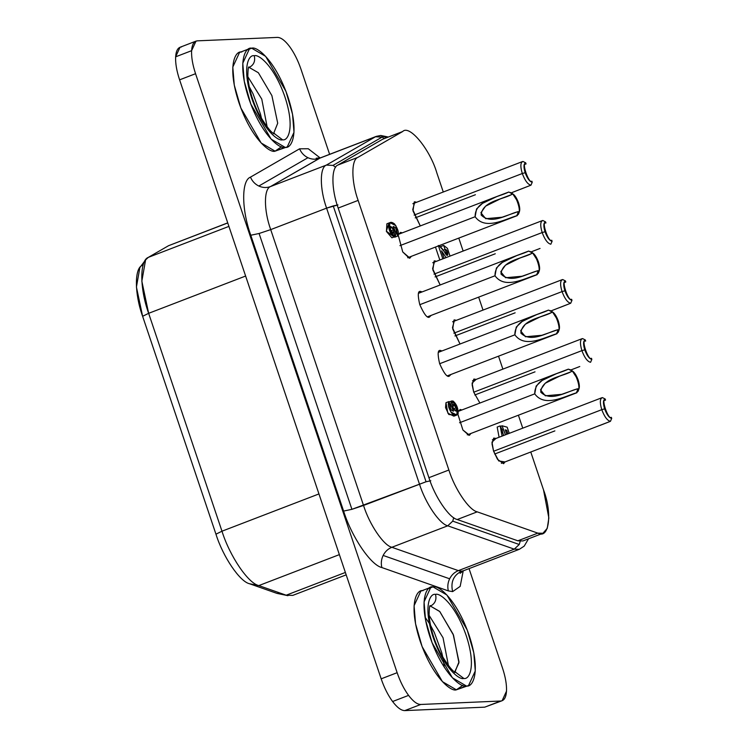 <?xml version="1.0" encoding="UTF-8"?>
<svg xmlns="http://www.w3.org/2000/svg" width="748" height="748" viewBox="0 0 748 748"><rect width="100%" height="100%" fill="white"/><g stroke="black" fill="none" stroke-linecap="round" stroke-linejoin="round"><path stroke-width="1.12" d="M557.4 329.803L556.998 329.952C546.592 332.767 530.697 343.182 520.842 333.028C522.366 319.2 541.58 317.825 551.201 312.72L551.239 311.486L548.508 310.102C537.139 315.712 514.559 318.218 514.867 334.824L439.665 363.724L514.867 334.824C524.853 348.661 544.535 337.357 556.484 333.804L557.756 330.878C559.859 330.167 560.046 326.876 558.326 321.023C556.11 315.179 553.744 312 551.239 311.486L552.379 311.794L558.326 321.023L559.205 329.578L557.756 330.878L557.4 329.803L557.756 330.878L556.484 333.804C544.535 337.357 524.853 348.661 514.867 334.824L516.288 327.026L522.235 321.444L537.176 314.366L548.508 310.102L551.239 311.486L551.594 312.561C554.605 309.326 562.468 332.692 557.4 329.803C562.468 332.692 554.605 309.326 551.594 312.561L535.559 318.732L551.201 312.72L540.215 316.871L525.339 324.221L520.636 330.84L525.451 336.768L541.851 335.291L557.784 329.728M558.597 330.541L556.877 333.739M517.663 211.731L517.261 211.88C506.854 214.695 490.969 225.111 481.114 214.947C482.628 201.128 501.843 199.753 511.464 194.648L511.501 193.414L508.771 192.03C497.411 197.64 474.821 200.146 475.13 216.742L399.928 245.653L475.13 216.742C485.115 230.59 504.797 219.286 516.746 215.723L518.027 212.806C520.122 212.086 520.309 208.804 518.588 202.942C516.372 197.107 514.016 193.928 511.501 193.414L512.642 193.723L518.588 202.942L519.477 211.506L518.027 212.806L517.663 211.731L518.027 212.806L516.746 215.723C504.797 219.286 485.115 230.59 475.13 216.742L476.551 208.944L482.497 203.372L497.439 196.285L508.771 192.03L511.501 193.414L511.856 194.489C514.867 191.254 522.73 214.62 517.663 211.731C522.73 214.62 514.867 191.254 511.856 194.489L495.821 200.66L511.464 194.648L500.477 198.79L485.602 206.149L480.899 212.769L485.714 218.697L502.123 217.219L518.046 211.647M518.869 212.469L517.139 215.667M585.675 341.041L585.31 339.966L585.675 341.041C580.607 338.152 588.47 361.518 591.472 358.283C588.47 361.518 580.607 338.152 585.675 341.041L585.291 341.125M473.736 392.204L581.897 350.634C579.794 343.463 580.027 339.442 582.599 338.582C580.027 339.442 579.794 343.463 581.897 350.634C584.609 357.778 587.498 361.658 590.574 362.284L591.836 359.358C589.321 358.844 586.956 355.665 584.749 349.83L581.897 350.634L584.749 349.83C586.956 355.665 589.321 358.844 591.836 359.358L591.472 358.283L591.836 359.358L590.574 362.284C587.498 361.658 584.609 357.778 581.897 350.634L473.736 392.204M535.016 371.84L474.802 394.981M545.937 222.969L545.572 221.894L545.937 222.969C540.869 220.08 548.733 243.446 551.734 240.211C548.733 243.446 540.869 220.08 545.937 222.969L545.554 223.044M433.999 274.133L542.169 232.553C540.056 225.391 540.29 221.371 542.861 220.501C540.29 221.371 540.056 225.391 542.169 232.553C544.871 239.706 547.76 243.586 550.837 244.203L552.099 241.286C549.584 240.772 547.227 237.593 545.011 231.749L542.169 232.553L545.011 231.749C547.227 237.593 549.584 240.772 552.099 241.286L551.734 240.211L552.099 241.286L550.837 244.203C547.76 243.586 544.871 239.706 542.169 232.553L433.999 274.133M495.279 253.768L435.065 276.91M511.099 192.9L530.968 185.167C527.892 184.55 525.003 180.661 522.3 173.517L414.13 215.097L522.3 173.517C520.187 166.355 520.421 162.335 522.992 161.465L525.704 162.858L526.068 163.934L525.348 164.214L526.068 163.934C521.001 161.044 528.864 184.41 531.865 181.175L532.23 182.25C529.715 181.736 527.359 178.557 525.143 172.713L522.3 173.517C525.003 180.661 527.892 184.55 530.968 185.167L532.23 182.25L530.968 185.167L520.103 189.44M475.41 194.732L415.205 217.874M526.068 163.934L525.704 162.858C523.609 163.569 523.422 166.86 525.143 172.713C523.422 166.86 523.609 163.569 525.704 162.858L522.992 161.465C520.421 162.335 520.187 166.355 522.3 173.517L525.143 172.713C527.359 178.557 529.715 181.736 532.23 182.25L531.865 181.175C528.864 184.41 521.001 161.044 526.068 163.934L525.685 164.008M550.837 310.972L570.705 303.239C567.629 302.622 564.74 298.742 562.038 291.598L453.868 333.169L562.038 291.598C559.925 284.427 560.159 280.406 562.73 279.546L565.441 280.93L565.806 282.005L565.086 282.286L565.806 282.005C560.738 279.116 568.602 302.482 571.603 299.247L571.968 300.322C569.452 299.808 567.087 296.629 564.88 290.794L562.038 291.598C564.74 298.742 567.629 302.622 570.705 303.239L571.968 300.322L570.705 303.239L559.841 307.512M515.148 312.804L454.934 335.946M565.806 282.005L565.441 280.93C563.347 281.65 563.15 284.932 564.88 290.794C563.15 284.932 563.347 281.65 565.441 280.93L562.73 279.546C560.159 280.406 559.925 284.427 562.038 291.598L564.88 290.794C567.087 296.629 569.452 299.808 571.968 300.322L571.603 299.247C568.602 302.482 560.738 279.116 565.806 282.005L565.423 282.089M501.356 463.339L610.443 421.32C607.367 420.694 604.478 416.814 601.766 409.67L493.605 451.24L601.766 409.67C599.662 402.499 599.896 398.478 602.467 397.618L605.179 399.002L605.543 400.077L604.823 400.358L605.543 400.077C600.476 397.188 608.339 420.554 611.34 417.319L611.705 418.394C609.19 417.88 606.824 414.701 604.618 408.866L601.766 409.67C604.478 416.814 607.367 420.694 610.443 421.32L611.705 418.394L610.443 421.32L599.644 425.556M554.885 430.885L494.671 454.027M605.543 400.077L605.179 399.002C603.075 399.722 602.888 403.004 604.618 408.866C602.888 403.004 603.075 399.722 605.179 399.002L602.467 397.618C599.896 398.478 599.662 402.499 601.766 409.67L604.618 408.866C606.824 414.701 609.19 417.88 611.705 418.394L611.34 417.319C608.339 420.554 600.476 397.188 605.543 400.077L605.16 400.161M537.532 270.767L537.896 271.842L536.615 274.768C524.666 278.321 504.984 289.626 494.998 275.778C504.984 289.626 524.666 278.321 536.615 274.768L537.896 271.842C539.991 271.122 540.178 267.84 538.457 261.978C536.241 256.143 533.885 252.964 531.37 252.45L531.725 253.525C534.736 250.29 542.599 273.656 537.532 270.767L537.129 270.916C526.723 273.731 510.828 284.147 500.973 273.983C502.497 260.164 521.711 258.789 531.332 253.684L515.69 259.696L531.332 253.684L520.346 257.836L505.47 265.185L500.767 271.805L505.583 277.732L521.992 276.255L537.532 270.767C542.599 273.656 534.736 250.29 531.725 253.525L531.37 252.45L528.64 251.066L532.511 252.759L538.457 261.978L539.336 270.542L537.896 271.842L537.129 270.916L537.915 270.683M538.738 271.505L537.008 274.703M494.998 275.778L419.796 304.688L494.998 275.778L496.42 267.99L502.366 262.408L517.307 255.32L528.64 251.066C517.279 256.676 494.69 259.182 494.998 275.778M577.269 388.838L577.624 389.914L576.353 392.84C564.403 396.403 544.712 407.697 534.736 393.859C544.712 407.697 564.403 396.403 576.353 392.84L577.624 389.914C579.728 389.203 579.915 385.912 578.195 380.059C575.979 374.215 573.613 371.036 571.098 370.522L571.463 371.597C574.473 368.362 582.337 391.728 577.269 388.838L576.867 388.988C566.46 391.802 550.565 402.218 540.711 392.064C542.235 378.236 561.439 376.861 571.07 371.756L555.427 377.768L571.07 371.756L560.084 375.907L545.208 383.257L540.505 389.876L545.32 395.804L561.72 394.327L577.269 388.838C582.337 391.728 574.473 368.362 571.463 371.597L571.098 370.522L568.377 369.138L572.239 370.83L578.195 380.059L579.074 388.614L577.624 389.914L576.867 388.988L577.652 388.764M578.466 389.577L576.736 392.775M534.736 393.859L459.534 422.76L534.736 393.859L536.157 386.062L542.104 380.48L557.045 373.402L568.377 369.138C557.008 374.748 534.427 377.254 534.736 393.859M375.468 136.772L320.406 157.865L270.477 186.579C263.689 188.973 263.801 210.599 270.711 229.617L363.537 505.452L270.711 229.617L259.089 233.488L351.915 509.323L426.061 481.759L333.234 205.924L326.596 208.14L419.422 483.975C425.332 503.03 439.572 524.058 447.753 525.807L391.868 547.284L458.365 570.63L514.25 549.154L519.336 549.294L514.25 549.154L519.234 544.488L452.736 521.141L447.753 525.807L514.25 549.154L458.365 570.63L391.868 547.284C388.053 548.826 385.145 551.547 383.144 555.446L449.642 578.793C451.642 574.894 454.55 572.173 458.365 570.63L461.535 571.163C453.428 575.362 450.464 582.178 452.643 591.612L460.17 586.385L463.227 570.864L460.17 586.385L452.643 591.612L448.361 590.901L381.863 567.554C370.821 565.198 351.597 536.812 343.613 511.08L250.786 235.246C241.464 209.571 241.305 180.371 250.468 177.136L299.574 148.815L308.269 148.749L320.181 157.95L308.269 148.749L299.574 148.815C301.294 152.854 304.081 155.818 307.933 157.716L258.827 186.037C262.735 187.804 266.615 187.982 270.477 186.579L319.583 158.258C315.721 159.661 311.841 159.483 307.933 157.716C311.841 159.483 315.721 159.661 319.583 158.258L375.468 136.772L382.125 137.08L384.304 138.511L382.125 137.08L375.468 136.772L326.362 165.093L333.019 165.402L382.125 137.08L333.019 165.402L326.362 165.093L375.468 136.772L378.198 135.996M386.566 137.641L380.713 135.472L386.566 137.641M460.104 573.323L463.442 570.771L461.535 571.163L463.386 570.799M249.168 67.442L258.359 72.734L271.879 95.585L277.714 123.205L273.506 133.761L277.714 123.205L271.879 95.585L258.359 72.734L249.168 67.442L248.57 67.675L249.168 67.442C253.796 65.039 255.498 61.14 254.255 55.754C255.498 61.14 253.796 65.039 249.168 67.442M274.479 133.705L282.529 139.782C287.952 141.26 295.208 128.16 284.969 97.053C274.273 65.964 258.537 53.856 254.255 55.754C248.832 54.267 241.576 67.376 251.814 98.484C262.511 129.572 278.256 141.681 282.529 139.782L274.479 133.705M454.41 672.583L458.945 662.775L453.522 635.192L439.833 611.593L430.446 606.095L429.848 606.329L430.446 606.095C435.074 603.701 436.776 599.803 435.532 594.408C430.109 592.93 422.854 606.03 433.092 637.137C443.788 668.226 459.534 680.334 463.807 678.436L455.766 672.359L463.807 678.436C469.23 679.923 476.485 666.823 466.247 635.707C455.551 604.627 439.815 592.51 435.532 594.408C436.776 599.803 435.074 603.701 430.446 606.095L439.637 611.387L453.157 634.239L458.992 661.868L454.784 672.424M430.446 606.095L429.904 606.151L430.446 606.095M267.588 129.189L261.763 99.091L246.756 74.968L261.763 99.091L267.588 129.189M448.865 667.842L443.04 637.745L428.034 613.631L443.04 637.745L448.865 667.842M430.792 587.32L420.815 591.154L414.083 605.712L415.551 623.776L422.124 646.637L442.442 681.662L456.364 689.815L466.35 685.981L452.418 677.819L432.11 642.803L425.537 619.942L424.06 601.878L430.792 587.32L432.989 586.871L428.866 588.452L432.989 586.871L446.921 595.025L467.238 630.05L473.811 652.91L475.279 670.975L468.547 685.533L456.364 689.815L468.547 685.533M249.514 48.657L239.538 52.491L232.796 67.058L234.274 85.122L240.847 107.983L261.164 142.999L275.086 151.161L285.072 147.328L271.141 139.165L250.832 104.14L244.259 81.28L242.782 63.215L249.514 48.657L251.711 48.209L247.588 49.798L251.711 48.209L265.643 56.371L285.96 91.387L292.533 114.248L294.001 132.312L287.269 146.879L275.086 151.161L287.269 146.879M487.397 706.131L500.674 701.026C504.124 700.736 506.069 697.445 506.499 691.171C506.789 684.701 505.47 677.024 502.544 668.16L469.043 568.62L502.544 668.16C505.47 677.024 506.789 684.701 506.499 691.171L502.104 700.736L484.704 707.159L502.104 700.736M277.34 37.4C280.883 37.391 284.951 40.42 289.541 46.479C294.114 52.743 297.919 60.308 300.967 69.171L329.616 154.322L300.967 69.171C297.919 60.308 294.114 52.743 289.541 46.479C284.951 40.42 280.883 37.391 277.34 37.4L197.435 40.841L277.34 37.4M195.555 73.706C192.629 64.833 191.31 57.166 191.6 50.686L175.63 56.829C175.341 63.3 176.659 70.976 179.595 79.84L195.555 73.706L179.595 79.84C176.659 70.976 175.341 63.3 175.63 56.829L191.6 50.686L195.995 41.131L197.435 40.841C193.984 41.131 192.04 44.413 191.6 50.686C191.31 57.166 192.629 64.833 195.555 73.706L397.141 672.695L381.171 678.829C384.21 687.692 388.016 695.257 392.597 701.521C397.188 707.58 401.255 710.609 404.799 710.6L420.769 704.466C417.225 704.476 413.158 701.446 408.567 695.388L392.597 701.521L408.567 695.388C403.985 689.123 400.18 681.559 397.141 672.695L195.555 73.706M505.433 434.812L503.339 429.502L501.581 430.184L503.339 429.502L502.095 425.78L500.431 426.425L502.095 425.78L507.181 427.192L509.248 433.344L507.181 427.192L502.095 425.78L505.433 434.812M400.629 232.376L398.581 234.489L400.629 232.376L402.284 232.862L400.629 232.376M398.366 235.564L402.742 251.954L409.904 258.116L411.316 256.349L409.334 258.228L402.742 251.954L398.366 235.564M420.498 291.411C417.842 290.785 417.59 295.161 419.75 304.558C423.882 313.87 427.033 318.106 429.202 317.264C427.033 318.106 423.882 313.87 419.75 304.558C417.59 295.161 417.842 290.785 420.498 291.411L422.153 291.898L419.927 291.533M440.366 350.447C437.711 349.821 437.458 354.197 439.618 363.593C443.751 372.906 446.902 377.142 449.071 376.309C446.902 377.142 443.751 372.906 439.618 363.593C437.458 354.197 437.711 349.821 440.366 350.447L442.021 350.934L439.796 350.569M414.841 201.82L414.261 201.932L412.98 210.899L420.292 225.943L412.746 209.59L414.841 201.82L416.496 202.306L414.841 201.82M434.71 260.856L434.13 260.977L432.849 269.935L440.161 284.979L432.615 268.626L434.71 260.856L436.365 261.342L434.71 260.856M454.578 319.892L453.999 320.013L452.718 328.97L460.029 344.015L452.484 327.661L454.578 319.892L456.233 320.378L454.578 319.892M473.69 392.074L479.898 403.05L473.69 392.074L472.1 383.07L476.102 379.414L473.867 379.049L472.128 384.781L473.69 392.074M460.235 409.483L458.272 411.325L460.235 409.483L461.89 409.969L460.235 409.483M457.879 414.158L462.9 429.997L469.51 435.224L470.922 433.457L468.94 435.345L462.9 429.997L457.879 414.158M493.558 451.109L497.504 459.309L503.582 463.704L504.994 461.937L498.71 460.936L493.558 451.109L491.969 442.105L495.971 438.45L493.736 438.085L491.997 443.816L493.558 451.109M449.071 376.309L451.053 374.421L449.071 376.309M429.202 317.264L431.185 315.385L429.202 317.264M453.176 408.866L456.168 407.716L453.204 404.388L453.082 407.847L456.056 411.166L456.168 407.716L453.176 408.866M501.796 429.146L503.582 435.523L500.169 425.911L497.177 427.061L499.094 437.253L497.177 427.061L500.169 425.911L501.796 429.146M505.237 429.81L506.854 434.27L505.237 429.81L506.761 430.324L505.676 430.745L506.761 430.324L505.237 429.81M502.086 436.103L500.169 425.911L502.086 436.103M390.54 229.917L393.495 233.226L393.607 229.786L390.615 230.936L393.607 229.786L390.652 226.485L390.54 229.917C390.185 225.784 391.213 225.746 393.607 229.786C393.962 233.918 392.934 233.965 390.54 229.917M393.196 226.476L394.879 236.658L389.456 230.328L389.858 222.652L395.842 225.634L397.73 236.05L394.729 237.2L397.73 236.05L396.384 232.058L395.58 232.366L396.384 232.058C396.496 228.897 395.44 227.046 393.196 226.476C395.44 227.046 396.496 228.897 396.384 232.058L397.73 236.05C399.208 233.161 398.151 229.14 394.57 223.979C391.765 221.735 389.745 221.829 388.521 224.26C388.567 229.627 390.297 233.741 393.719 236.602C396.59 236.471 396.421 233.096 393.196 226.476M389.858 222.652L386.866 223.802L386.454 231.478L391.887 237.808L394.879 236.658M507.948 433.849L506.761 430.324L507.948 433.849M441.544 250.861L444.078 258.378L441.544 250.861L446.089 257.602L441.544 250.861M442.825 258.855L438.468 245.914L442.825 258.855M435.467 247.064L439.824 260.005L435.467 247.064M439.095 245.671L447.547 255.199L445.06 249.486L443.162 250.215L445.06 249.486L443.695 245.419L440.703 246.578L440.871 247.083L440.703 246.578L443.695 245.419L447.444 248.383L450.025 256.087L447.444 248.383L443.695 245.419L445.06 249.486C447.949 248.691 449.23 259.528 445.453 253.675C442.919 249.159 440.544 246.429 438.319 245.484M454.962 415.187L448.8 414.504L445.546 407.623L445.958 402.704L448.95 401.554L450.296 405.566C450.184 408.735 451.25 410.605 453.503 411.176L451.811 400.947L457.262 407.295L456.86 415.018L450.848 412.017L448.95 401.554L445.958 402.704L447.856 413.167L453.858 416.169L456.86 415.018M448.95 401.554C447.463 404.453 448.519 408.492 452.119 413.681C454.943 415.935 456.972 415.841 458.197 413.401C458.15 408.006 456.411 403.873 452.979 400.993C450.09 401.124 450.259 404.518 453.503 411.176C451.25 410.605 450.184 408.735 450.296 405.566L448.95 401.554M453.082 407.847C452.736 403.696 453.765 403.649 456.168 407.716C456.523 411.858 455.495 411.905 453.082 407.847M526.639 537.438L537.831 533.137L477.205 511.847C469.024 510.099 454.784 489.07 448.875 470.015L358.133 200.399C351.233 181.381 351.111 159.745 357.899 157.351L402.676 131.526C409.371 124.28 430.053 149.394 436.907 173.106L443.274 192.012L436.907 173.106C430.053 149.394 409.371 124.28 402.676 131.526L357.899 157.351C351.111 159.745 351.233 181.381 358.133 200.399L448.875 470.015C454.784 489.07 469.024 510.099 477.205 511.847L537.831 533.137C549.144 539.617 552.576 513.455 543.506 489.837L530.781 452.026L543.506 489.837L548.845 517.934L547.255 528.359L542.917 533.277L537.831 533.137L517.868 540.804L457.243 519.523C449.062 517.775 434.822 496.747 428.913 477.682L338.171 208.066C331.271 189.048 331.158 167.412 337.937 165.028L382.714 139.203L337.937 165.028C331.158 167.412 331.271 189.048 338.171 208.066L428.913 477.682C434.822 496.747 449.062 517.775 457.243 519.523L517.868 540.804L522.955 540.944L542.917 533.277M522.749 428.155L518.392 415.215L522.749 428.155M502.88 369.119L498.523 356.179L502.88 369.119M483.012 310.083L478.655 297.143L483.012 310.083M463.143 251.048L458.786 238.107L463.143 251.048M392.822 236.059L386.342 231.141L388.764 223.633M477.205 511.847L457.243 519.523L477.205 511.847M448.875 470.015L428.913 477.682L448.875 470.015M358.133 200.399L338.171 208.066L358.133 200.399M357.899 157.351L337.937 165.028L357.899 157.351M402.676 131.526L382.714 139.203M195.995 41.131L180.034 47.264L175.63 56.829C176.07 50.555 178.015 47.264 181.465 46.974M285.072 147.328C291.458 149.067 300.023 133.621 287.943 96.922C275.329 60.261 256.76 45.974 251.711 48.209C245.325 46.46 236.761 61.916 248.841 98.605C261.454 135.276 280.023 149.563 285.072 147.328M282.529 139.782C278.256 141.681 262.511 129.572 251.814 98.484C241.576 67.376 248.832 54.267 254.255 55.754C258.537 53.856 274.273 65.964 284.969 97.053C295.208 128.16 287.952 141.26 282.529 139.782M466.35 685.981C472.736 687.73 481.301 672.274 469.22 635.585C456.607 598.914 438.038 584.627 432.989 586.871C426.603 585.123 418.039 600.569 430.119 637.268C442.732 673.929 461.301 688.216 466.35 685.981M463.807 678.436C459.534 680.334 443.788 668.226 433.092 637.137C422.854 606.03 430.109 592.93 435.532 594.408C439.815 592.51 455.551 604.627 466.247 635.707C476.485 666.823 469.23 679.923 463.807 678.436M484.704 707.159L404.799 710.6C401.255 710.609 397.188 707.58 392.597 701.521C388.016 695.257 384.21 687.692 381.171 678.829L179.595 79.84L381.171 678.829L397.141 672.695C400.18 681.559 403.985 689.123 408.567 695.388C413.158 701.446 417.225 704.476 420.769 704.466L404.799 710.6L484.704 707.159M145.608 259.865L139.857 267.597L136.426 287.026L142.625 316.301L148.646 313.319L142.625 316.301L215.957 534.184L221.978 531.202L148.646 313.319L141.839 281.183L145.608 259.865L148.347 257.359L168.562 245.699L227.747 222.951L168.562 245.699L148.347 257.359L228.907 226.392L148.347 257.359C139.521 260.472 139.67 288.597 148.646 313.319L245.615 276.04L148.646 313.319L221.978 531.202L215.957 534.184C222.96 556.764 239.828 581.673 249.514 583.739L258.808 585.591C248.168 583.318 229.664 555.979 221.978 531.202L318.947 493.932L221.978 531.202C229.664 555.979 248.168 583.318 258.808 585.591L249.514 583.739L276.891 593.36L286.185 595.202L258.808 585.591L286.185 595.202L276.891 593.36L287.952 595.689L286.185 595.202L292.795 595.38L346.184 574.857M227.719 222.867L168.562 245.699M282.118 593.772L276.891 593.36L249.514 583.739C239.828 581.673 222.96 556.764 215.957 534.184L142.625 316.301C134.453 293.777 134.313 268.149 142.354 265.316M345.37 572.454L286.185 595.202L345.37 572.454M339.368 554.623L258.808 585.591L339.368 554.623M500.674 701.026L420.769 704.466L500.674 701.026M270.477 186.579L326.362 165.093L270.477 186.579C266.615 187.982 262.735 187.804 258.827 186.037C254.975 184.139 252.188 181.175 250.468 177.136C241.305 180.371 241.464 209.571 250.786 235.246L259.089 233.488L270.711 229.617L326.596 208.14C319.695 189.122 319.574 167.487 326.362 165.093C319.574 167.487 319.695 189.122 326.596 208.14L270.711 229.617C263.801 210.599 263.689 188.973 270.477 186.579M419.422 483.975L326.596 208.14L337.974 204.924L333.234 205.924L426.061 481.759L363.537 505.452C369.447 524.516 383.687 545.535 391.868 547.284L447.753 525.807L452.736 521.141L453.737 517.7L452.736 521.141L519.234 544.488L514.25 549.154L447.753 525.807C439.572 524.058 425.332 503.03 419.422 483.975M430.811 480.758L426.061 481.759L430.811 480.758M335.628 167.243L333.019 165.402L335.628 167.243M281.491 146.739L275.086 151.161C270.037 153.396 251.468 139.109 238.864 102.448C226.784 65.749 235.349 50.303 241.735 52.042M462.769 685.392L456.364 689.815C451.315 692.05 432.746 677.772 420.142 641.101C408.062 604.412 416.627 588.957 423.013 590.705M391.868 547.284C383.687 545.535 369.447 524.516 363.537 505.452L351.915 509.323L343.613 511.08C351.597 536.812 370.821 565.198 381.863 567.554C380.835 563.44 381.265 559.41 383.144 555.446C385.145 551.547 388.053 548.826 391.868 547.284M452.643 591.612C450.464 582.178 453.428 575.362 461.535 571.163L458.365 570.63C454.55 572.173 451.642 574.894 449.642 578.793C447.762 582.757 447.332 586.797 448.361 590.901L452.643 591.612M449.642 578.793L383.144 555.446C381.265 559.41 380.835 563.44 381.863 567.554L448.361 590.901C447.332 586.797 447.762 582.757 449.642 578.793M258.827 186.037L307.933 157.716C304.081 155.818 301.294 152.854 299.574 148.815L250.468 177.136C252.188 181.175 254.975 184.139 258.827 186.037M351.915 509.323L259.089 233.488L250.786 235.246L343.613 511.08L351.915 509.323M520.197 541.318L519.234 544.488L520.197 541.318M576.353 392.84L578.129 391.241L579.074 388.614M536.615 274.768L538.392 273.17L539.345 270.533M545.572 221.894C543.478 222.605 543.291 225.896 545.011 231.749C543.291 225.896 543.478 222.605 545.572 221.894L542.861 220.501L545.572 221.894M530.968 251.936L540.037 248.448M585.31 339.966C583.206 340.686 583.019 343.968 584.749 349.83C583.019 343.968 583.206 340.686 585.31 339.966L582.599 338.582L585.31 339.966M570.705 370.008L579.775 366.52M516.746 215.723L518.523 214.134L519.477 211.497M556.484 333.804L558.26 332.206L559.214 329.569M425.547 598.241L424.415 598.4M540.215 316.871L539.252 317.246M447.416 375.823L557.017 333.692M552.379 311.794L549.911 310.476M500.477 198.8L499.514 199.164M407.679 257.742L517.279 215.62M512.642 193.723L510.173 192.404M472.465 380.816L582.066 338.685M432.727 262.735L542.328 220.613M412.859 203.699L522.459 161.577M452.596 321.78L562.197 279.649M492.334 439.852L601.934 397.721M532.511 252.759L530.042 251.44M427.547 316.778L537.148 274.656M520.346 257.836L519.383 258.2M572.248 370.83L569.78 369.512M467.285 434.859L576.886 392.728M560.084 375.907L559.121 376.281M388.203 137.015L380.713 135.472L376.291 136.379L320.406 157.865L316.208 158.211M261.604 118.857L260.482 114.07L253.03 93.818L249.224 86.646M444.247 667.16L443.293 659.605M442.881 657.511L441.759 652.724L434.308 632.481L430.511 625.309M429.408 623.477L425.06 617.231M451.811 400.947L448.819 402.097M455.429 672.368L455.859 672.387C455.981 670.937 455.177 677.492 440.74 653.63C435.168 643.261 429.848 627.834 429.1 614.753C429.23 608.582 429.595 605.525 430.175 605.571M274.151 133.705L274.581 133.733C274.703 132.274 273.899 138.838 259.463 114.977C253.89 104.598 248.57 89.18 247.822 76.1C247.953 69.929 248.317 66.871 248.897 66.918M463.442 570.771L519.336 549.294L524.198 546.134L528.527 538.803M458.272 411.363L556.447 373.626M418.515 293.3L516.709 255.554M398.647 234.255L496.84 196.518M438.384 352.336L536.578 314.59"/></g></svg>
